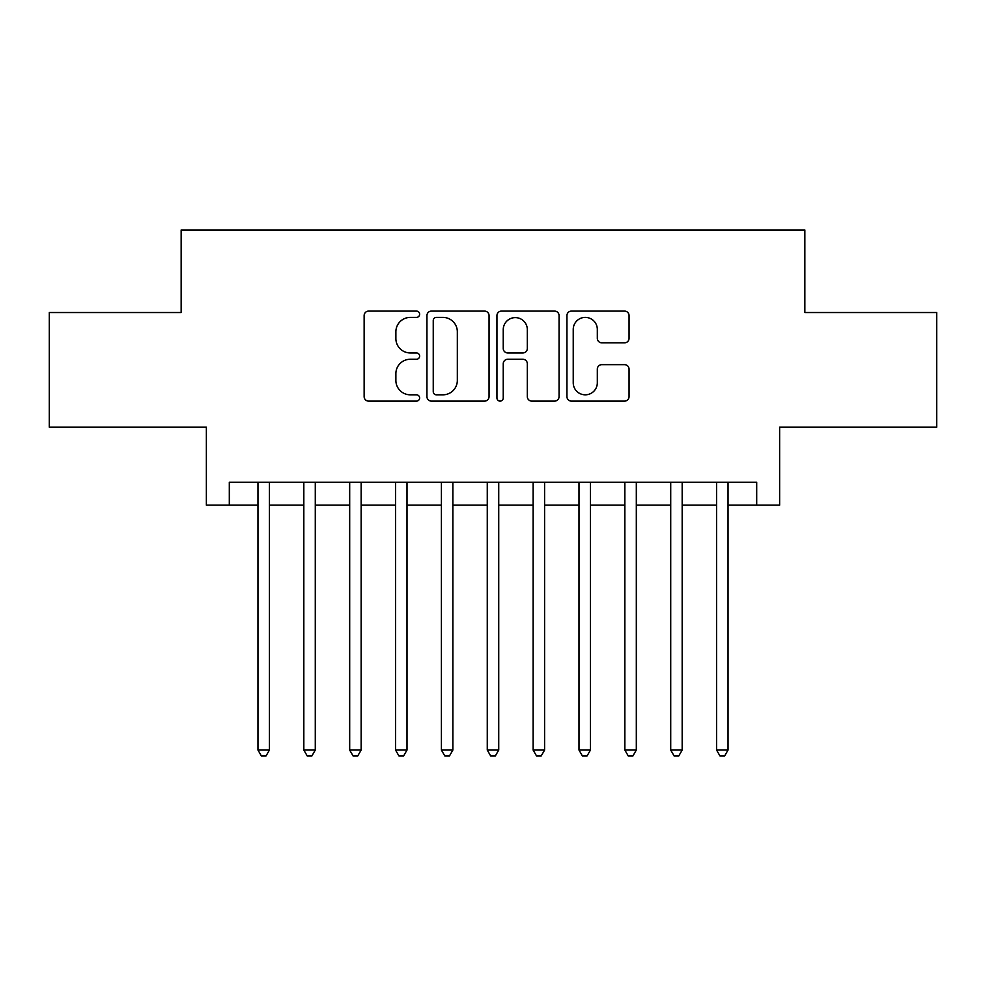 <?xml version="1.0" encoding="UTF-8"?>
<svg xmlns="http://www.w3.org/2000/svg" width="986" height="986" viewBox="0 0 986 986"><rect width="100%" height="100%" fill="white"/><g stroke="black" fill="none" stroke-linecap="round" stroke-linejoin="round"><path stroke-width="1.48" d="M419.629 314.238A3.155 3.155 0 0 0 416.474 311.095L368.641 311.095A4.499 4.499 0 0 0 364.142 315.594L364.142 396.618A4.499 4.499 0 0 0 368.641 401.117L416.474 401.117A3.155 3.155 0 0 0 419.629 397.974A3.155 3.155 0 0 0 416.474 394.819L410.287 394.819A14.408 14.408 0 0 1 395.879 380.411L395.879 373.657A14.408 14.408 0 0 1 410.287 359.261L416.474 359.261A3.155 3.155 0 0 0 419.629 356.106A3.155 3.155 0 0 0 416.474 352.951L410.287 352.951A14.408 14.408 0 0 1 395.879 338.555L395.879 331.801A14.408 14.408 0 0 1 410.287 317.393L416.474 317.393A3.155 3.155 0 0 0 419.629 314.238M624.557 342.832A4.499 4.499 0 0 0 629.056 338.321L629.056 315.594A4.499 4.499 0 0 0 624.557 311.095L571.436 311.095A4.499 4.499 0 0 0 566.938 315.594L566.938 396.618A4.499 4.499 0 0 0 571.436 401.117L624.557 401.117A4.499 4.499 0 0 0 629.056 396.618L629.056 369.158A4.499 4.499 0 0 0 624.557 364.66L601.83 364.66A4.499 4.499 0 0 0 597.319 369.158L597.319 382.778A12.042 12.042 0 0 1 585.277 394.819A12.042 12.042 0 0 1 573.236 382.778L573.236 329.435A12.042 12.042 0 0 1 585.277 317.393A12.042 12.042 0 0 1 597.319 329.435L597.319 338.321A4.499 4.499 0 0 0 601.83 342.832L624.557 342.832M229.307 505.152L229.307 482.228L756.693 482.228L756.693 505.152L779.63 505.152L779.63 427.185L936.7 427.185L936.7 312.537L804.847 312.537L804.847 229.984L181.153 229.984L181.153 312.537L49.3 312.537L49.3 427.185L206.37 427.185L206.37 505.152L257.962 505.152M489.056 315.594A4.499 4.499 0 0 0 484.557 311.095L431.437 311.095A4.499 4.499 0 0 0 426.938 315.594L426.938 396.618A4.499 4.499 0 0 0 431.437 401.117L484.557 401.117A4.499 4.499 0 0 0 489.056 396.618L489.056 315.594M501.443 311.095L554.563 311.095A4.499 4.499 0 0 1 559.062 315.594L559.062 396.618A4.499 4.499 0 0 1 554.563 401.117L531.824 401.117A4.499 4.499 0 0 1 527.325 396.618L527.325 363.76A4.499 4.499 0 0 0 522.827 359.261L507.741 359.261A4.499 4.499 0 0 0 503.242 363.76L503.242 397.974A3.155 3.155 0 0 1 500.087 401.117A3.155 3.155 0 0 1 496.944 397.974L496.944 315.594A4.499 4.499 0 0 1 501.443 311.095M269.424 505.152L303.824 505.152M315.286 505.152L349.685 505.152M361.147 505.152L395.546 505.152M407.008 505.152L441.408 505.152M452.87 505.152L487.269 505.152M498.731 505.152L533.13 505.152M544.592 505.152L578.992 505.152M590.454 505.152L624.853 505.152M636.315 505.152L670.714 505.152M682.176 505.152L716.575 505.152M728.038 505.152L756.693 505.152M436.391 317.393A3.155 3.155 0 0 0 433.248 320.549L433.248 391.664A3.155 3.155 0 0 0 436.391 394.819L442.924 394.819A14.408 14.408 0 0 0 457.331 380.411L457.331 331.801A14.408 14.408 0 0 0 442.924 317.393L436.391 317.393M527.325 329.657A12.042 12.042 0 0 0 515.284 317.615A12.042 12.042 0 0 0 503.242 329.657L503.242 348.452A4.499 4.499 0 0 0 507.741 352.951L522.827 352.951A4.499 4.499 0 0 0 527.325 348.452L527.325 329.657M269.424 482.228L269.424 750.05L257.962 750.05L257.962 482.228M269.424 750.05L265.986 756.015L261.401 756.015L257.962 750.05M315.286 482.228L315.286 750.05L303.824 750.05L303.824 482.228M315.286 750.05L311.847 756.015L307.262 756.015L303.824 750.05M361.147 482.228L361.147 750.05L349.685 750.05L349.685 482.228M361.147 750.05L357.708 756.015L353.124 756.015L349.685 750.05M407.008 482.228L407.008 750.05L395.546 750.05L395.546 482.228M407.008 750.05L403.57 756.015L398.985 756.015L395.546 750.05M452.87 482.228L452.87 750.05L441.408 750.05L441.408 482.228M452.87 750.05L449.431 756.015L444.846 756.015L441.408 750.05M498.731 482.228L498.731 750.05L487.269 750.05L487.269 482.228M498.731 750.05L495.292 756.015L490.708 756.015L487.269 750.05M544.592 482.228L544.592 750.05L533.13 750.05L533.13 482.228M544.592 750.05L541.154 756.015L536.569 756.015L533.13 750.05M590.454 482.228L590.454 750.05L578.992 750.05L578.992 482.228M590.454 750.05L587.015 756.015L582.43 756.015L578.992 750.05M636.315 482.228L636.315 750.05L624.853 750.05L624.853 482.228M636.315 750.05L632.876 756.015L628.292 756.015L624.853 750.05M682.176 482.228L682.176 750.05L670.714 750.05L670.714 482.228M682.176 750.05L678.738 756.015L674.153 756.015L670.714 750.05M728.038 482.228L728.038 750.05L716.575 750.05L716.575 482.228M728.038 750.05L724.599 756.015L720.014 756.015L716.575 750.05"/></g></svg>

